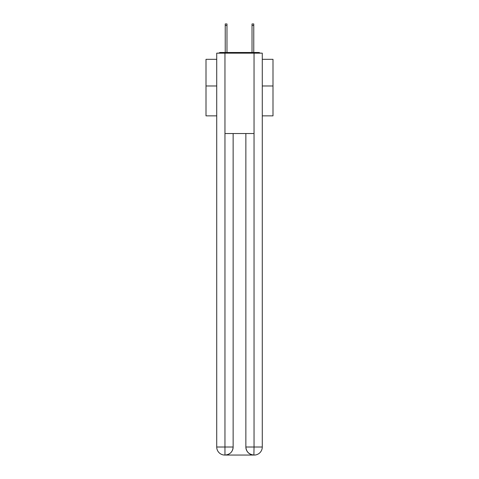 <?xml version="1.0" encoding="UTF-8"?>
<svg xmlns="http://www.w3.org/2000/svg" width="479" height="479" viewBox="0 0 479 479"><rect width="100%" height="100%" fill="white"/><g stroke="black" fill="none" stroke-linecap="round" stroke-linejoin="round"><path stroke-width="0.72" d="M262.276 115.852L272.994 115.852L272.994 59.318L262.276 59.318M216.724 85.975L206.006 85.975L206.006 59.318L216.724 59.318M206.006 85.975L206.006 115.852L216.724 115.852M260.229 53.157A2.676 2.676 0 0 0 258.456 52.486L220.544 52.486A2.676 2.676 0 0 0 218.771 53.157M272.994 85.975L262.276 85.975M220.544 52.486L225.232 52.486L225.232 23.95L226.974 23.95L226.974 52.486L229.052 52.486M249.948 52.486L252.026 52.486L252.026 23.95L253.768 23.95L253.768 52.486L258.456 52.486M224.962 53.157L224.962 133.533L254.038 133.533L254.038 53.157L216.724 53.157L216.724 447.015A8.035 8.035 0 0 0 224.765 455.05L253.9 455.05A8.035 8.035 0 0 1 245.865 447.015L245.865 133.533L245.865 447.015C246.272 451.751 248.954 454.427 253.9 455.05L254.038 447.015L262.276 447.015A8.035 8.035 0 0 1 254.235 455.05L254.092 455.05M254.038 53.157L262.276 53.157L262.276 447.015M233.135 133.533L233.135 447.015A8.035 8.035 0 0 1 225.1 455.05C230.07 454.529 232.746 451.853 233.135 447.015L233.135 133.533M216.724 447.015A8.035 8.035 0 0 0 224.765 455.05A8.035 8.035 0 0 1 216.724 447.015L224.962 447.015L224.962 455.05M233.135 447.015L224.962 447.015L224.962 133.533M245.865 447.015L254.038 447.015L254.038 133.533M225.232 25.489L226.974 25.489M253.768 25.489L252.026 25.489"/></g></svg>
